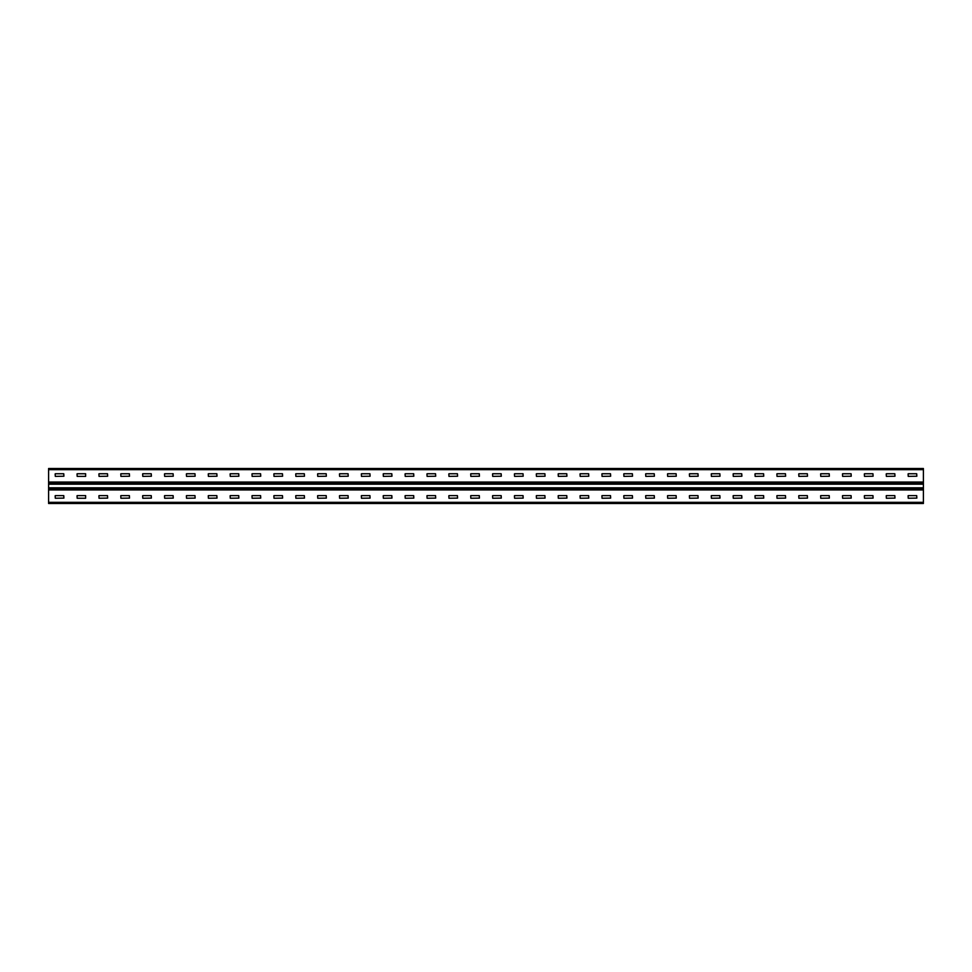 <?xml version="1.0" encoding="UTF-8"?>
<svg xmlns="http://www.w3.org/2000/svg" width="972" height="972" viewBox="0 0 972 972"><rect width="100%" height="100%" fill="white"/><g stroke="black" fill="none" stroke-linecap="round" stroke-linejoin="round"><path stroke-width="1.46" d="M923.4 482.063L923.4 503.496L48.6 503.496L48.6 468.504L923.4 468.504L923.4 482.063L48.6 482.063M908.237 495.623L916.693 495.623L916.839 498.101L908.237 498.247L908.091 495.769M886.367 495.623L894.823 495.623L894.969 498.101L886.367 498.247L886.221 495.769M864.497 495.623L872.953 495.623L873.099 498.101L864.497 498.247L864.351 495.769M842.627 495.623L851.083 495.623L851.229 498.101L842.627 498.247L842.481 495.769M820.757 495.623L829.213 495.623L829.359 498.101L820.757 498.247L820.611 495.769M798.887 495.623L807.343 495.623L807.489 498.101L798.887 498.247L798.741 495.769M777.017 495.623L785.473 495.623L785.619 498.101L777.017 498.247L776.871 495.769M755.147 495.623L763.603 495.623L763.749 498.101L755.147 498.247L755.001 495.769M733.277 495.623L741.733 495.623L741.879 498.101L733.277 498.247L733.131 495.769M711.407 495.623L719.863 495.623L720.009 498.101L711.407 498.247L711.261 495.769M689.537 495.623L697.993 495.623L698.139 498.101L689.537 498.247L689.391 495.769M667.667 495.623L676.123 495.623L676.269 498.101L667.667 498.247L667.521 495.769M645.797 495.623L654.253 495.623L654.399 498.101L645.797 498.247L645.651 495.769M623.927 495.623L632.383 495.623L632.529 498.101L623.927 498.247L623.781 495.769M602.057 495.623L610.513 495.623L610.659 498.101L602.057 498.247L601.911 495.769M580.187 495.623L588.643 495.623L588.789 498.101L580.187 498.247L580.041 495.769M558.317 495.623L566.773 495.623L566.919 498.101L558.317 498.247L558.171 495.769M536.447 495.623L544.903 495.623L545.049 498.101L536.447 498.247L536.301 495.769M514.577 495.623L523.033 495.623L523.179 498.101L514.577 498.247L514.431 495.769M492.707 495.623L501.163 495.623L501.309 498.101L492.707 498.247L492.561 495.769M470.837 495.623L479.293 495.623L479.439 498.101L470.837 498.247L470.691 495.769M448.967 495.623L457.423 495.623L457.569 498.101L448.967 498.247L448.821 495.769M427.097 495.623L435.553 495.623L435.699 498.101L427.097 498.247L426.951 495.769M405.227 495.623L413.683 495.623L413.829 498.101L405.227 498.247L405.081 495.769M383.357 495.623L391.813 495.623L391.959 498.101L383.357 498.247L383.211 495.769M361.487 495.623L369.943 495.623L370.089 498.101L361.487 498.247L361.341 495.769M339.617 495.623L348.073 495.623L348.219 498.101L339.617 498.247L339.471 495.769M317.747 495.623L326.203 495.623L326.349 498.101L317.747 498.247L317.601 495.769M295.877 495.623L304.333 495.623L304.479 498.101L295.877 498.247L295.731 495.769M274.007 495.623L282.463 495.623L282.609 498.101L274.007 498.247L273.861 495.769M252.137 495.623L260.593 495.623L260.739 498.101L252.137 498.247L251.991 495.769M230.267 495.623L238.723 495.623L238.869 498.101L230.267 498.247L230.121 495.769M208.397 495.623L216.853 495.623L216.999 498.101L208.397 498.247L208.251 495.769M186.527 495.623L194.983 495.623L195.129 498.101L186.527 498.247L186.381 495.769M164.657 495.623L173.113 495.623L173.259 498.101L164.657 498.247L164.511 495.769M142.787 495.623L151.243 495.623L151.389 498.101L142.787 498.247L142.641 495.769M120.917 495.623L129.373 495.623L129.519 498.101L120.917 498.247L120.771 495.769M99.047 495.623L107.503 495.623L107.649 498.101L99.047 498.247L98.901 495.769M77.177 495.623L85.633 495.623L85.633 498.247L77.177 498.247L77.031 495.769M55.307 495.623L63.763 495.623L63.909 498.101L55.307 498.247L55.161 495.769M908.237 473.753L916.693 473.753L916.839 476.231L908.237 476.377L908.091 473.899M886.367 473.753L894.823 473.753L894.969 476.231L886.367 476.377L886.221 473.899M864.497 473.753L872.953 473.753L873.099 476.231L864.497 476.377L864.351 473.899M842.627 473.753L851.083 473.753L851.229 476.231L842.627 476.377L842.481 473.899M820.757 473.753L829.213 473.753L829.359 476.231L820.757 476.377L820.611 473.899M798.887 473.753L807.343 473.753L807.489 476.231L798.887 476.377L798.741 473.899M777.017 473.753L785.473 473.753L785.619 476.231L777.017 476.377L776.871 473.899M755.147 473.753L763.603 473.753L763.749 476.231L755.147 476.377L755.001 473.899M733.277 473.753L741.733 473.753L741.879 476.231L733.277 476.377L733.131 473.899M711.407 473.753L719.863 473.753L720.009 476.231L711.407 476.377L711.261 473.899M689.537 473.753L697.993 473.753L698.139 476.231L689.537 476.377L689.391 473.899M667.667 473.753L676.123 473.753L676.269 476.231L667.667 476.377L667.521 473.899M645.797 473.753L654.253 473.753L654.399 476.231L645.797 476.377L645.651 473.899M623.927 473.753L632.383 473.753L632.529 476.231L623.927 476.377L623.781 473.899M602.057 473.753L610.513 473.753L610.659 476.231L602.057 476.377L601.911 473.899M580.187 473.753L588.643 473.753L588.789 476.231L580.187 476.377L580.041 473.899M558.317 473.753L566.773 473.753L566.919 476.231L558.317 476.377L558.171 473.899M536.447 473.753L544.903 473.753L545.049 476.231L536.447 476.377L536.301 473.899M514.577 473.753L523.033 473.753L523.179 476.231L514.577 476.377L514.431 473.899M492.707 473.753L501.163 473.753L501.309 476.231L492.707 476.377L492.561 473.899M470.837 473.753L479.293 473.753L479.439 476.231L470.837 476.377L470.691 473.899M448.967 473.753L457.423 473.753L457.569 476.231L448.967 476.377L448.821 473.899M427.097 473.753L435.553 473.753L435.699 476.231L427.097 476.377L426.951 473.899M405.227 473.753L413.683 473.753L413.829 476.231L405.227 476.377L405.081 473.899M383.357 473.753L391.813 473.753L391.959 476.231L383.357 476.377L383.211 473.899M361.487 473.753L369.943 473.753L370.089 476.231L361.487 476.377L361.341 473.899M339.617 473.753L348.073 473.753L348.219 476.231L339.617 476.377L339.471 473.899M317.747 473.753L326.203 473.753L326.349 476.231L317.747 476.377L317.601 473.899M295.877 473.753L304.333 473.753L304.479 476.231L295.877 476.377L295.731 473.899M274.007 473.753L282.463 473.753L282.609 476.231L274.007 476.377L273.861 473.899M252.137 473.753L260.593 473.753L260.739 476.231L252.137 476.377L251.991 473.899M230.267 473.753L238.723 473.753L238.869 476.231L230.267 476.377L230.121 473.899M208.397 473.753L216.853 473.753L216.999 476.231L208.397 476.377L208.251 473.899M186.527 473.753L194.983 473.753L195.129 476.231L186.527 476.377L186.381 473.899M164.657 473.753L173.113 473.753L173.259 476.231L164.657 476.377L164.511 473.899M142.787 473.753L151.243 473.753L151.389 476.231L142.787 476.377L142.641 473.899M120.917 473.753L129.373 473.753L129.519 476.231L120.917 476.377L120.771 473.899M99.047 473.753L107.503 473.753L107.649 476.231L99.047 476.377L98.901 473.899M77.177 473.753L85.633 473.753L85.633 476.377L77.177 476.377L77.031 473.899M55.307 473.753L63.763 473.753L63.909 476.231L55.307 476.377L55.161 473.899M923.4 502.33L48.6 502.33M923.4 489.937L48.6 489.937M923.4 469.67L48.6 469.67M923.4 483.218L48.6 483.218M923.4 488.782L48.6 488.782M923.4 488.406L48.6 488.406M923.4 487.823L48.6 487.823M923.4 484.178L48.6 484.178M923.4 483.594L48.6 483.594"/></g></svg>
